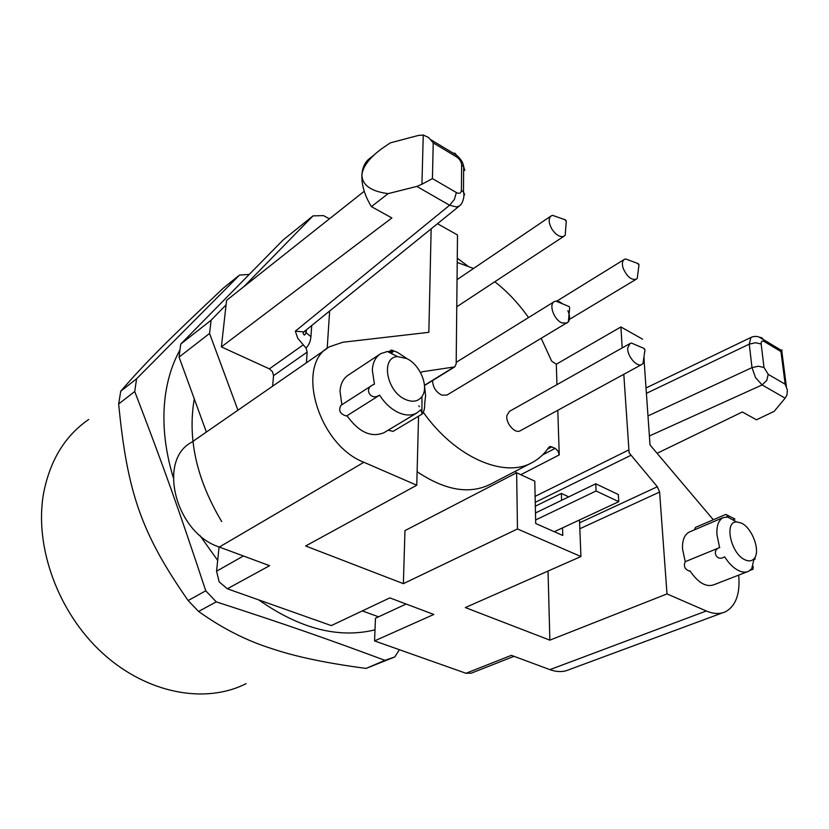 <?xml version="1.0" encoding="UTF-8"?>
<svg xmlns="http://www.w3.org/2000/svg" width="829" height="829" viewBox="0 0 829 829"><rect width="100%" height="100%" fill="white"/><g stroke="black" fill="none" stroke-linecap="round" stroke-linejoin="round"><path stroke-width="1.24" d="M541.275 338.512L551.637 361.112L556.3 364.211L556.964 384.646M557.793 410.282L559.243 454.903L558 451.028L555.223 448.334L550.114 446.437L548.746 447.37C544.487 453.774 539.119 458.748 532.643 462.302C504.861 478.727 455.587 457.909 423.412 412.459M457.214 262.43L473.546 268.472M494.809 281.756C507.358 291.518 518.602 303.455 528.55 317.559M419.412 406.687L418.821 405.785M567.855 310.74C569.927 315.476 570.093 319.196 568.362 321.901L447.038 395.018L441.898 395.184C436.033 392.21 432.914 387.34 432.52 380.584M643.967 356.874L644.164 360.169L643.024 363.465L641.895 364.439L520.291 430.738C515.12 434.178 505.358 423.049 506.933 415.464L509.431 411.381L630.05 343.517L631.48 343.071L637.667 345.724M738.691 575.108C740.297 593.657 735.934 605.854 725.613 611.688C720.038 614.31 713.593 614.071 706.298 610.983L667.003 593.916L659.594 492.053L657.345 486.747L629.118 452.872L623.802 374.293M622.196 347.942L620.911 326.968L642.61 339.185M556.3 364.211L620.911 326.968M424.479 385.537L454.717 366.905L456.178 363.858L457.504 234.99L437.474 223.716M417.111 471.711C445.266 490.55 469.794 494.675 490.706 484.095L531.254 463.028M515.265 471.338L516.415 472.893M565.741 228.141L565.202 235.135L564.103 236.151C560.508 237.56 556.601 235.467 552.404 229.882C548.508 223.312 548.124 218.649 551.233 215.882L552.653 215.374L558.663 217.488M638.019 272.347L637.263 278.326L636.268 279.197C631.408 280.285 627.076 276.741 623.273 268.544C621.812 263.995 622.175 260.938 624.361 259.384L625.626 258.959L631.014 260.948M567.109 323.03L561.989 322.937C553.979 319.901 548.497 304.398 554.259 301.621L555.886 301.082L559.502 301.756L562.85 303.974M641.895 364.439C636.973 367.724 626.662 355.631 627.802 347.683L630.05 343.517M644.112 360.646L650.019 444.955L713.313 519.752M747.323 571.751L713.873 584.766C706.121 587.471 698.153 582.849 689.977 570.891M689.5 571.088C684.764 569.399 683.345 566.259 685.251 561.679L682.599 549.44C682.091 540.632 684.236 534.871 689.054 532.156L690.101 531.71M694.308 529.907L695.593 527.337M548.031 571.057L549.865 640.154L465.338 607.564L580.932 556.539L517.472 528.964L516.633 472.779L534.778 481.162L535.721 523.524L562.777 535.461L562.518 527.876M516.633 472.779L404.966 530.622L403.371 583.657L305.642 545.979L416.769 485.224L418.552 416.179M306.378 362.812L307.176 352.087L306.036 347.983C308.906 345.175 310.533 341.393 310.916 336.636L311.735 325.507M327.186 348.367L329.641 310.999M457.266 258.202L467.535 265.829M454.717 366.905L422.179 371.755L420.541 372.604M431.153 228.835L428.842 332.325L342.905 342.232L329.652 346.698C294.834 363.858 317.745 444.686 363.921 462.271L416.769 485.224M407.609 359.03L397.36 352.304L391.433 350.025L393.101 351.807L387.381 351.517L380.78 353.631C375.62 356.853 372.801 362.346 372.314 370.117L374.428 384.138L372.459 385.112C364.118 388.894 370.459 400.169 378.252 395.816L379.63 395.174C384.77 403.215 390.987 408.998 398.283 412.5C405.422 415.692 411.64 415.826 416.925 412.925L420.655 409.899L422.386 413.899L393.05 431.391L388.148 430.178M416.925 412.925L383.91 432.728C371.216 437.899 358.905 432.241 346.968 415.743L346.273 415.961C340.056 414.054 338.273 410.51 340.937 405.329L372.459 385.112M341.859 404.728L340.004 391.195C340.584 383.547 343.465 378.097 348.636 374.863L379.63 354.397M565.523 220.783L565.533 219.913L566.28 221.094L565.523 220.783M638.143 264.223L638.278 263.653L638.972 264.803L638.143 264.223M569.129 306.512L569.668 307.714L569.129 306.512M644.081 348.833L644.983 349.776L644.081 348.833M549.865 640.154L667.003 593.916M219.074 546.953L216.566 571.202L219.157 581.854L227.343 588.787L331.289 625.594L389.817 597.885L433.816 614.455L374.553 640.91L465.96 673.272L511.379 655.345L549.917 669.635C557.098 672.226 563.596 672.184 569.419 669.531L722.505 612.849M403.371 583.657L517.472 528.964M227.343 588.787L269.591 565.689L219.312 547.047L363.921 462.271M727.634 517.078L723.147 517.586C718.401 520.291 716.36 526.104 717.012 535.047L719.603 547.596C711.593 549.865 716.059 561.399 723.51 557.378L724.66 556.829C728.929 563.575 733.655 568.186 738.826 570.694C742.566 572.393 745.862 572.57 748.68 571.222L751.685 568.808L753.209 566.414L753.012 569.243L750.007 570.414M753.209 566.414L752.162 566.829M719.748 547.523L685.407 561.606M734.94 519.037L725.81 514.394L728.504 516.705M734.836 519.078L732.867 519.907M754.991 559.337L755.084 557.192M535.337 506.198L561.388 493.452L568.756 496.861M579.481 519.98L580.932 556.539M303.29 344.843L306.025 347.993M303.652 331.89L304.316 331.517M305.259 330.75L306.15 332.802L304.657 335.02C302.813 334.356 302.709 333.175 304.336 331.496L305.3 330.709M303.29 344.833L297.766 338.294L295.331 331.175L303.632 331.89M272.617 386.19L273.539 375.651L272.492 371.713L269.373 368.853L303.279 344.833M326.678 348.75L191.665 442.24C157.116 460.064 175.468 533.078 219.312 547.047M424.5 385.91L425.609 395.62L424.686 403.516C424.831 408.055 424.065 411.516 422.386 413.899M393.101 351.807L390.873 353.258M379.63 395.174L346.968 415.743M514.032 656.33L471.286 673.148L465.96 673.272M364.232 191.261L226.576 300.357L221.384 346.905L269.373 368.853M561.616 500.312L561.388 493.452M406.137 604.03L375.475 618.237L374.553 640.91M741.292 523.047C752.266 527.804 760.908 551.534 754.131 558.622C751.913 561.14 748.919 561.554 745.136 559.865C730.929 554.041 723.779 521.379 736.618 521.928L741.292 523.047M221.384 346.905L391.889 217.954L371.392 206.618C364.677 195.52 361.506 184.991 361.879 175.002C362.874 166.536 369.496 157.769 381.744 148.692L390.262 142.889L418.355 135.448L423.256 135.023L421.93 184.245L416.852 186.421L388.107 193.634C371.009 191.364 362.263 185.147 361.879 175.002C362.418 167.064 365.278 161.354 370.459 157.893L374.946 154.235M459.37 205.975C462.862 203.675 464.903 195.831 463.463 192.017L461.421 190.328C461.09 193.261 459.411 194.007 456.375 192.556L454.354 199.488L449.587 205.25L456.437 206.939L459.401 205.965L461.069 204.328M371.392 206.618L388.107 193.634M657.096 453.308L742.338 411.982L756.452 419.795L774.172 411.36L785.136 398.179L786.97 395.008L787.384 389.951L785.167 384.221L768.214 374.335L766.784 380.397L762.12 384.936L785.136 398.179M768.214 374.335L764.006 367.465L758.348 366.231L751.996 367.61L755.53 377.609L762.12 384.936L649.397 435.971M751.634 337.134L750.856 337.6L749.271 344.149L751.996 367.61L647.988 415.93M751.354 337.258L751.343 337.268C753.737 336.284 756.255 336.17 758.898 336.947L763.696 339.755L761.582 337.652L759.768 337.289M406.645 358.522C420.189 364.636 429.267 387.05 421.951 396.573C418.106 401.578 412.583 402.521 405.35 399.423C386.418 391.495 380.428 357.071 397.588 356.615L406.645 358.522M461.421 190.328L461.639 164.971C461.37 161.769 459.743 159.116 456.769 157.023L456.541 155.189L454.903 153.23L453.183 153.147M456.769 157.023L433.225 142.899L428.489 137.438L423.256 135.023M461.639 164.971L463.66 166.681C463.224 162.702 460.851 158.878 456.541 155.189L431.018 139.832M421.93 184.245L432.427 178.598L433.225 142.899M764.006 367.465L761.157 343.983C761.043 341.299 762.048 340.47 764.183 341.496L763.696 339.755M764.183 341.496L780.949 351.558L782.027 349.942M535.638 519.97L596.072 490.986L618.766 501.69L554.28 531.721M618.766 501.69L618.361 494.54L595.74 483.794L535.482 512.964M596.072 490.986L595.74 483.794M329.445 218.825L323.445 215.602L313.02 215.882L243.954 286.585M226.079 304.885L211.115 320.201L209.561 333.465L237.944 410.2M378.521 616.817L362.335 610.9M206.369 432.054L179.064 357.112L180.753 344.066L283.197 239.902L313.02 215.882M173.251 477.504C164.619 448.717 161.966 421.526 165.303 395.941C167.665 378.718 172.505 363.465 179.852 350.159M191.758 332.875L201.188 323.289M374.998 629.843C338.605 638.744 299.87 628.776 258.803 599.927M217.685 560.404L199.716 535.254M221.706 521.576C196.566 479.431 187.427 438.541 194.287 398.894M399.381 649.708L394.791 656.941L384.925 660.34C325.403 638.226 287.943 625.128 216.286 601.864L205.747 590.787C179.209 510.384 163.23 465.691 134.723 391.506L136.588 378.78L239.519 275.073L249.249 274.42M239.519 275.073L223.612 287.881C169.396 338.833 146.598 361.392 120.744 391.174L118.661 403.972C127.241 492.074 141.106 533.12 188.142 600.559L198.566 611.439C222.255 628.341 246.441 640.651 271.104 648.392C294.865 656.537 326.522 663.21 366.097 668.412L394.791 656.941M136.588 378.78L120.578 391.361M134.723 391.506L118.661 403.972M216.286 601.864L198.566 611.439M205.747 590.787L188.142 600.559M384.925 660.34L366.097 668.412M246.12 683.635C205.478 704.349 146.92 693.8 102.35 652.972C57.781 612.248 34.01 545.979 43.626 493.058C50.082 460.24 65.097 435.712 88.682 419.474M179.064 357.112L209.561 333.465M180.753 344.066L211.115 320.201M628.434 450.116L535.119 496.364M520.799 474.706L559.243 454.903M547.565 449.08L551.979 446.769M555.223 448.334L542.56 454.924M535.254 502.322L630.672 455.422M657.345 486.747L579.595 522.819M579.834 528.736L659.594 492.053M549.917 669.635L706.298 610.983M424.458 385.298L453.774 367.226M420.614 372.739L422.179 371.755M306.15 332.802L310.916 336.636M273.539 375.651L307.176 352.087M295.331 331.175L449.587 205.25L416.852 186.421M646.402 393.329L749.271 344.149L755.551 342.74L761.157 343.983M243.415 555.979L216.566 571.202M464.686 194.67L463.473 192.027L463.67 166.681L464.862 170.401M456.375 192.556L432.427 178.598M780.949 351.558L785.167 384.221M551.223 215.861L457.038 279.653M564.103 236.151L456.758 306.792M624.361 259.384L556.922 301.062M636.278 279.207L569.409 319.393M554.28 301.632L456.188 362.335M565.533 219.913L552.642 215.364M566.28 221.094L565.202 235.135M638.278 263.653L625.626 258.959M638.972 264.803L637.263 278.316M569.668 307.714L568.362 321.901M568.922 306.471L555.896 301.093M644.299 348.553L631.48 343.071M644.983 349.776L643.024 363.444M719.603 547.596L685.251 561.679M689.054 532.156L723.147 517.586M725.81 514.394L695.417 527.42M306.388 329.828L306.16 332.833M391.34 350.087L389.309 351.434M754.131 558.622L751.685 568.808M736.618 521.928L726.836 516.654M304.336 331.496L459.411 205.955M646.029 387.951L751.364 337.258M421.951 396.573L421.961 413.992M397.588 356.615L387.381 351.517M781.83 350.636L763.685 339.724M786.389 386.552L781.768 350.864"/></g></svg>
